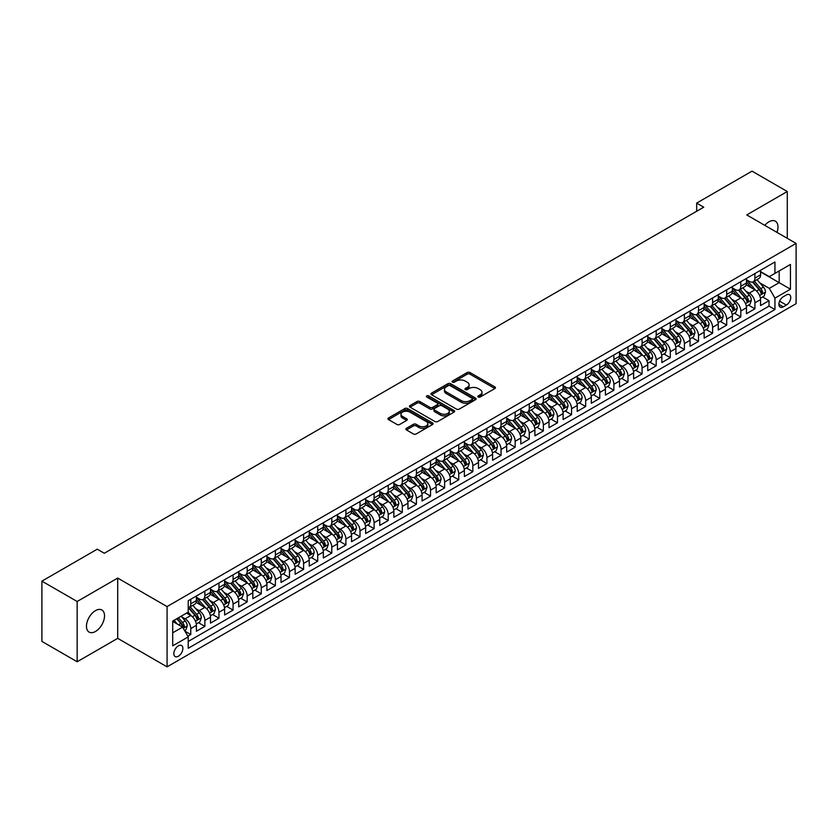 <?xml version="1.0" encoding="UTF-8"?>
<svg xmlns="http://www.w3.org/2000/svg" width="838" height="838" viewBox="0 0 838 838"><rect width="100%" height="100%" fill="white"/><g stroke="black" fill="none" stroke-linecap="round" stroke-linejoin="round"><path stroke-width="1.26" d="M478.236 397.013A1.372 0.796 0 0 0 480.174 397.013L494.891 388.528A1.959 1.131 0 0 0 495.457 387.722A1.959 1.131 0 0 0 494.891 386.926L469.971 372.543A1.959 1.131 0 0 0 467.195 372.543L452.489 381.028A1.372 0.796 0 0 0 452.091 381.594A1.372 0.796 0 0 0 452.489 382.149A1.372 0.796 0 0 0 454.426 382.149L456.333 381.049A6.264 3.614 0 0 1 465.195 381.049L467.269 382.254A6.264 3.614 0 0 1 469.102 384.81A6.264 3.614 0 0 1 467.269 387.366L465.362 388.465A1.372 0.796 0 0 0 464.964 389.021A1.372 0.796 0 0 0 465.362 389.586A1.372 0.796 0 0 0 467.3 389.586L469.207 388.486A6.264 3.614 0 0 1 478.069 388.486L480.143 389.68A6.264 3.614 0 0 1 481.976 392.247A6.264 3.614 0 0 1 480.143 394.803L478.236 395.903A1.372 0.796 0 0 0 477.838 396.458A1.372 0.796 0 0 0 478.236 397.013L478.236 395.903M95.49 631.464A12.769 7.374 120 0 0 103.839 620.214A12.769 7.374 120 0 0 101.88 609.991A12.769 7.374 120 0 0 95.49 610.619A12.769 7.374 120 0 0 87.152 621.869A12.769 7.374 120 0 0 89.111 632.093A12.769 7.374 120 0 0 95.49 631.464M776.973 232.377A12.769 7.374 120 0 0 775.328 221.169A12.769 7.374 120 0 0 768.949 221.798A12.769 7.374 120 0 0 764.811 225.359M178.358 656.259A6.379 3.687 120 0 0 182.527 650.634A6.379 3.687 120 0 0 181.542 645.522A6.379 3.687 120 0 0 178.358 645.836A6.379 3.687 120 0 0 174.189 651.461A6.379 3.687 120 0 0 175.163 656.573A6.379 3.687 120 0 0 178.358 656.259M406.43 428.333A1.959 1.131 0 0 0 405.854 429.129A1.959 1.131 0 0 0 406.43 429.925L413.417 433.958A1.959 1.131 0 0 0 416.182 433.958L432.523 424.531A1.959 1.131 0 0 0 433.099 423.735A1.959 1.131 0 0 0 432.523 422.939L407.603 408.546A1.959 1.131 0 0 0 404.838 408.546L388.497 417.973A1.959 1.131 0 0 0 387.921 418.78A1.959 1.131 0 0 0 388.497 419.576L396.94 424.447A1.959 1.131 0 0 0 399.716 424.447L406.702 420.414A1.959 1.131 0 0 0 407.278 419.618A1.959 1.131 0 0 0 406.702 418.822L402.512 416.402A5.238 3.027 0 0 1 400.983 414.265A5.238 3.027 0 0 1 404.209 411.468A5.238 3.027 0 0 1 409.918 412.128L426.322 421.598A5.238 3.027 0 0 1 427.862 423.735A5.238 3.027 0 0 1 424.625 426.532A5.238 3.027 0 0 1 418.916 425.872L416.182 424.29A1.959 1.131 0 0 0 413.417 424.29L406.43 428.333L406.43 429.925L413.417 425.924L413.417 424.29M117.708 578.084L77.159 601.495L41.9 581.143L41.9 641.395L77.159 661.758L117.708 638.346L167.076 666.849L167.076 606.586L117.708 578.084L117.708 638.346M787.28 238.327L787.28 191.514L746.742 214.926L796.1 243.418L167.076 606.586M787.28 191.514L752.021 171.151L696.671 203.11L696.671 211.26M41.9 581.143L97.26 549.183L104.31 553.258L703.721 207.185L696.671 203.11M456.469 409.101A1.959 1.131 0 0 0 459.234 409.101L475.575 399.674A1.959 1.131 0 0 0 476.152 398.878A1.959 1.131 0 0 0 475.575 398.081L450.655 383.689A1.959 1.131 0 0 0 447.89 383.689L431.549 393.116A1.959 1.131 0 0 0 430.983 393.923A1.959 1.131 0 0 0 431.549 394.719L456.469 409.101M427.328 397.317A1.372 0.796 0 0 1 428.71 397.505L428.71 395.882L454.049 410.505A1.959 1.131 0 0 1 454.625 411.301A1.959 1.131 0 0 1 454.049 412.107L437.708 421.535A1.959 1.131 0 0 1 434.943 421.535L410.023 407.153L417.02 403.141L417.02 401.517L410.023 405.55A1.959 1.131 0 0 0 409.447 406.346A1.959 1.131 0 0 0 410.023 407.153L410.023 405.55M417.02 403.141A1.959 1.131 0 0 1 419.786 403.141L419.786 401.517A1.959 1.131 0 0 0 417.02 401.517M419.786 401.517L429.894 407.352A1.959 1.131 0 0 0 432.659 407.352L437.3 404.67A1.959 1.131 0 0 0 437.865 403.874A1.959 1.131 0 0 0 437.3 403.068L426.772 397.003A1.372 0.796 0 0 1 426.374 396.437A1.372 0.796 0 0 1 427.223 395.704A1.372 0.796 0 0 1 428.71 395.882M187.838 636.21L190.771 634.523L184.915 631.14M181.584 616.758L185.125 618.8A7.982 4.609 60 0 1 190.771 628.573L196.406 625.316L196.406 631.265L204.87 626.374L198.449 622.676M195.683 608.618L199.224 610.661A7.982 4.609 60 0 1 204.87 620.434L210.506 617.177L210.506 623.116L218.969 618.235L212.559 614.526M209.793 600.469L213.334 602.522A7.982 4.609 60 0 1 218.969 612.285L224.615 609.027L224.615 614.977L233.079 610.085L226.658 606.387M223.893 592.33L227.433 594.372A7.982 4.609 60 0 1 233.079 604.146L238.715 600.888L238.715 606.838L247.179 601.946L240.768 598.238M238.002 584.191L241.543 586.233A7.982 4.609 60 0 1 247.179 596.007L252.825 592.749L252.825 598.688L261.288 593.807L254.867 590.099M252.102 576.041L255.642 578.084A7.982 4.609 60 0 1 261.288 587.857L266.924 584.599L266.924 590.549L275.388 585.657L268.967 581.96M266.201 567.902L269.742 569.945A7.982 4.609 60 0 1 275.388 579.718L281.034 576.46L281.034 582.41L289.487 577.518L283.076 573.81M280.311 559.763L283.852 561.806A7.982 4.609 60 0 1 289.487 571.579L295.133 568.321L295.133 574.26L303.597 569.379L297.176 565.671M294.41 551.614L297.951 553.656A7.982 4.609 60 0 1 303.597 563.429L309.232 560.172L309.232 566.121L317.696 561.23L311.286 557.532M308.52 543.474L312.061 545.517A7.982 4.609 60 0 1 317.696 555.29L323.342 552.033L323.342 557.972L331.806 553.09L325.385 549.382M322.62 535.335L326.16 537.378A7.982 4.609 60 0 1 331.806 547.151L337.442 543.893L337.442 549.833L345.905 544.951L339.495 541.243M336.729 527.186L340.27 529.228A7.982 4.609 60 0 1 345.905 539.002L351.551 535.744L351.551 541.694L360.015 536.802L353.594 533.104M350.829 519.047L354.369 521.089A7.982 4.609 60 0 1 360.015 530.863L365.651 527.605L365.651 533.544L374.115 528.663L367.693 524.955M364.928 510.908L368.469 512.95A7.982 4.609 60 0 1 374.115 522.723L379.761 519.466L379.761 525.405L388.214 520.524L381.803 516.816M379.038 502.758L382.578 504.801A7.982 4.609 60 0 1 388.214 514.574L393.86 511.316L393.86 517.266L402.324 512.374L395.903 508.676M393.137 494.619L396.678 496.662A7.982 4.609 60 0 1 402.324 506.435L407.959 503.177L407.959 509.116L416.423 504.235L410.012 500.527M407.247 486.469L410.788 488.523A7.982 4.609 60 0 1 416.423 498.285L422.069 495.038L422.069 500.977L430.533 496.096L424.112 492.388M421.346 478.33L424.887 480.373A7.982 4.609 60 0 1 430.533 490.146L436.169 486.888L436.169 492.838L444.632 487.946L438.211 484.249M435.456 470.191L438.997 472.234A7.982 4.609 60 0 1 444.632 482.007L450.278 478.749L450.278 484.689L458.742 479.807L452.321 476.099M449.556 462.042L453.096 464.095A7.982 4.609 60 0 1 458.742 473.858L464.378 470.6L464.378 476.55L472.841 471.668L466.42 467.96M463.655 453.903L467.195 455.945A7.982 4.609 60 0 1 472.841 465.719L478.488 462.461L478.488 468.411L486.941 463.519L480.53 459.811M477.765 445.764L481.305 447.806A7.982 4.609 60 0 1 486.941 457.579L492.587 454.322L492.587 460.261L501.051 455.38L494.63 451.672M491.864 437.614L495.405 439.667A7.982 4.609 60 0 1 501.051 449.43L506.686 446.172L506.686 452.122L515.15 447.23L508.739 443.532M505.974 429.475L509.514 431.518A7.982 4.609 60 0 1 515.15 441.291L520.796 438.033L520.796 443.983L529.26 439.091L522.839 435.383M520.073 421.336L523.614 423.379A7.982 4.609 60 0 1 529.26 433.152L534.895 429.894L534.895 435.833L543.359 430.952L536.938 427.244M534.173 413.186L537.724 415.229A7.982 4.609 60 0 1 543.359 425.002L549.005 421.744L549.005 427.694L557.469 422.802L551.048 419.105M548.282 405.047L551.823 407.09A7.982 4.609 60 0 1 557.469 416.863L563.105 413.605L563.105 419.545L571.568 414.663L565.147 410.955M562.382 396.908L565.922 398.951A7.982 4.609 60 0 1 571.568 408.724L577.214 405.466L577.214 411.406L585.668 406.524L579.257 402.816M576.492 388.759L580.032 390.801A7.982 4.609 60 0 1 585.668 400.574L591.314 397.317L591.314 403.267L599.778 398.375L593.356 394.677M590.591 380.62L594.132 382.662A7.982 4.609 60 0 1 599.778 392.435L605.413 389.178L605.413 395.117L613.877 390.236L607.466 386.528M604.701 372.481L608.241 374.523A7.982 4.609 60 0 1 613.877 384.296L619.523 381.039L619.523 386.978L627.987 382.097L621.566 378.388M618.8 364.331L622.341 366.374A7.982 4.609 60 0 1 627.987 376.147L633.622 372.889L633.622 378.839L642.086 373.947L635.665 370.249M632.9 356.192L636.44 358.235A7.982 4.609 60 0 1 642.086 368.008L647.732 364.75L647.732 370.689L656.185 365.808L649.775 362.1M647.009 348.053L650.55 350.095A7.982 4.609 60 0 1 656.185 359.869L661.831 356.611L661.831 362.55L670.295 357.669L663.874 353.961M661.109 339.903L664.649 341.946A7.982 4.609 60 0 1 670.295 351.719L675.931 348.461L675.931 354.411L684.395 349.519L677.984 345.822M675.219 331.764L678.759 333.807A7.982 4.609 60 0 1 684.395 343.58L690.041 340.322L690.041 346.262L698.504 341.38L692.083 337.672M689.318 323.615L692.858 325.668A7.982 4.609 60 0 1 698.504 335.43L704.14 332.183L704.14 338.123L712.604 333.241L706.193 329.533M703.428 315.476L706.968 317.518A7.982 4.609 60 0 1 712.604 327.291L718.25 324.034L718.25 329.983L726.714 325.092L720.292 321.394M717.527 307.337L721.068 309.379A7.982 4.609 60 0 1 726.714 319.152L732.349 315.895L732.349 321.834L740.813 316.953L734.392 313.244M731.626 299.187L735.167 301.24A7.982 4.609 60 0 1 740.813 311.003L746.459 307.745L746.459 313.695L754.912 308.813L754.912 302.864A7.982 4.609 -120 0 0 749.277 293.091L745.736 291.048M748.502 305.105L754.912 308.813M196.406 625.316A7.982 4.609 -120 0 0 190.771 615.542L186.539 613.102M210.506 617.177A7.982 4.609 -120 0 0 204.87 607.403L196.144 602.365M224.615 609.027A7.982 4.609 -120 0 0 218.969 599.264L210.254 594.226M238.715 600.888A7.982 4.609 -120 0 0 233.079 591.115L224.354 586.087M252.825 592.749A7.982 4.609 -120 0 0 247.179 582.976L238.463 577.937M266.924 584.599A7.982 4.609 -120 0 0 261.288 574.837L252.563 569.798M281.034 576.46A7.982 4.609 -120 0 0 275.388 566.687L266.662 561.649M295.133 568.321A7.982 4.609 -120 0 0 289.487 558.548L280.772 553.509M309.232 560.172A7.982 4.609 -120 0 0 303.597 550.409L294.871 545.37M323.342 552.033A7.982 4.609 -120 0 0 317.696 542.259L308.981 537.221M337.442 543.893A7.982 4.609 -120 0 0 331.806 534.12L323.08 529.082M351.551 535.744A7.982 4.609 -120 0 0 345.905 525.971L337.18 520.943M365.651 527.605A7.982 4.609 -120 0 0 360.015 517.832L351.29 512.793M379.761 519.466A7.982 4.609 -120 0 0 374.115 509.693L365.389 504.654M393.86 511.316A7.982 4.609 -120 0 0 388.214 501.543L379.499 496.515M407.959 503.177A7.982 4.609 -120 0 0 402.324 493.404L393.598 488.365M422.069 495.038A7.982 4.609 -120 0 0 416.423 485.265L407.708 480.226M436.169 486.888A7.982 4.609 -120 0 0 430.533 477.115L421.807 472.087M450.278 478.749A7.982 4.609 -120 0 0 444.632 468.976L435.907 463.938M464.378 470.6A7.982 4.609 -120 0 0 458.742 460.837L450.016 455.799M478.488 462.461A7.982 4.609 -120 0 0 472.841 452.688L464.116 447.66M492.587 454.322A7.982 4.609 -120 0 0 486.941 444.549L478.226 439.51M506.686 446.172A7.982 4.609 -120 0 0 501.051 436.409L492.325 431.371M520.796 438.033A7.982 4.609 -120 0 0 515.15 428.26L506.435 423.232M534.895 429.894A7.982 4.609 -120 0 0 529.26 420.121L520.534 415.082M549.005 421.744A7.982 4.609 -120 0 0 543.359 411.982L534.634 406.943M563.105 413.605A7.982 4.609 -120 0 0 557.469 403.832L548.743 398.794M577.214 405.466A7.982 4.609 -120 0 0 571.568 395.693L562.843 390.655M591.314 397.317A7.982 4.609 -120 0 0 585.668 387.544L576.953 382.516M605.413 389.178A7.982 4.609 -120 0 0 599.778 379.405L591.052 374.366M619.523 381.039A7.982 4.609 -120 0 0 613.877 371.265L605.162 366.227M633.622 372.889A7.982 4.609 -120 0 0 627.987 363.116L619.261 358.088M647.732 364.75A7.982 4.609 -120 0 0 642.086 354.977L633.36 349.938M661.831 356.611A7.982 4.609 -120 0 0 656.185 346.838L647.47 341.799M675.931 348.461A7.982 4.609 -120 0 0 670.295 338.688L661.57 333.66M690.041 340.322A7.982 4.609 -120 0 0 684.395 330.549L675.679 325.511M704.14 332.183A7.982 4.609 -120 0 0 698.504 322.41L689.779 317.372M718.25 324.034A7.982 4.609 -120 0 0 712.604 314.26L703.889 309.232M732.349 315.895A7.982 4.609 -120 0 0 726.714 306.121L717.988 301.083M746.459 307.745A7.982 4.609 -120 0 0 740.813 297.982L732.087 292.944M786.369 294.966L783.268 296.757A6.18 3.572 120 0 0 779.225 302.204A6.18 3.572 120 0 0 780.178 307.158A6.18 3.572 120 0 0 783.268 306.855L786.369 305.063A6.18 3.572 120 0 0 790.412 299.616A6.18 3.572 120 0 0 789.459 294.662A6.18 3.572 120 0 0 786.369 294.966M167.076 666.849L796.1 303.681L796.1 243.418M172.712 632.805L182.59 627.107L188.225 636.88L188.225 648.277L774.941 309.536L774.941 298.139L769.305 288.366L759.836 282.909M188.225 636.88L172.712 645.836L172.712 621.084L188.225 612.128L188.225 600.72L774.941 261.99L774.941 273.387L790.454 264.431L790.454 289.183L774.941 298.139M196.406 597.305L199.224 598.929A7.982 4.609 60 0 0 203.215 599.327L208.861 596.069A7.982 4.609 -120 0 0 210.506 592.424L210.506 587.857M210.506 589.166L213.334 590.79A7.982 4.609 60 0 0 217.325 591.188L222.96 587.93A7.982 4.609 -120 0 0 224.615 584.275L224.615 579.718M224.615 581.017L227.433 582.651A7.982 4.609 60 0 0 231.424 583.049L237.07 579.791A7.982 4.609 -120 0 0 238.715 576.135L238.715 571.579M238.715 572.878L241.543 574.501A7.982 4.609 60 0 0 245.524 574.899L251.17 571.642A7.982 4.609 -120 0 0 252.825 567.996L252.825 563.429M252.825 564.739L255.642 566.362A7.982 4.609 60 0 0 259.633 566.76L265.269 563.503A7.982 4.609 -120 0 0 266.924 559.847L266.924 555.29M266.924 556.589L269.742 558.223A7.982 4.609 60 0 0 273.733 558.611L279.379 555.364A7.982 4.609 -120 0 0 281.034 551.708L281.034 547.151M281.034 548.45L283.852 550.074A7.982 4.609 60 0 0 287.843 550.472L293.478 547.214A7.982 4.609 -120 0 0 295.133 543.569L295.133 539.002M295.133 540.311L297.951 541.935A7.982 4.609 60 0 0 301.942 542.333L307.588 539.075A7.982 4.609 -120 0 0 309.232 535.419L309.232 530.863M309.232 532.161L312.061 533.796A7.982 4.609 60 0 0 316.052 534.183L321.687 530.925A7.982 4.609 -120 0 0 323.342 527.28L323.342 522.713M323.342 524.022L326.16 525.646A7.982 4.609 60 0 0 330.151 526.044L335.797 522.786A7.982 4.609 -120 0 0 337.442 519.131L337.442 514.574M337.442 515.883L340.27 517.507A7.982 4.609 60 0 0 344.25 517.905L349.896 514.647A7.982 4.609 -120 0 0 351.551 510.991L351.551 506.435M351.551 507.734L354.369 509.368A7.982 4.609 60 0 0 358.36 509.755L363.996 506.498A7.982 4.609 -120 0 0 365.651 502.852L365.651 498.285M365.651 499.595L368.469 501.218A7.982 4.609 60 0 0 372.46 501.616L378.106 498.359A7.982 4.609 -120 0 0 379.761 494.703L379.761 490.146M379.761 491.445L382.578 493.079A7.982 4.609 60 0 0 386.569 493.477L392.205 490.22A7.982 4.609 -120 0 0 393.86 486.564L393.86 482.007M393.86 483.306L396.678 484.94A7.982 4.609 60 0 0 400.669 485.328L406.315 482.07A7.982 4.609 -120 0 0 407.959 478.425L407.959 473.858M407.959 475.167L410.788 476.791A7.982 4.609 60 0 0 414.779 477.189L420.414 473.931A7.982 4.609 -120 0 0 422.069 470.275L422.069 465.719M422.069 467.017L424.887 468.651A7.982 4.609 60 0 0 428.878 469.05L434.524 465.792A7.982 4.609 -120 0 0 436.169 462.136L436.169 457.579M436.169 458.878L438.997 460.512A7.982 4.609 60 0 0 442.977 460.9L448.623 457.642A7.982 4.609 -120 0 0 450.278 453.997L450.278 449.43M450.278 450.739L453.096 452.363A7.982 4.609 60 0 0 457.087 452.761L462.723 449.503A7.982 4.609 -120 0 0 464.378 445.847L464.378 441.291M464.378 442.59L467.195 444.224A7.982 4.609 60 0 0 471.186 444.622L476.832 441.364A7.982 4.609 -120 0 0 478.488 437.708L478.488 433.152M478.488 434.451L481.305 436.074A7.982 4.609 60 0 0 485.296 436.472L490.932 433.215A7.982 4.609 -120 0 0 492.587 429.569L492.587 425.002M492.587 426.312L495.405 427.935A7.982 4.609 60 0 0 499.396 428.333L505.042 425.076A7.982 4.609 -120 0 0 506.686 421.42L506.686 416.863M506.686 418.162L509.514 419.796A7.982 4.609 60 0 0 513.495 420.194L519.141 416.936A7.982 4.609 -120 0 0 520.796 413.281L520.796 408.724M520.796 410.023L523.614 411.647A7.982 4.609 60 0 0 527.605 412.045L533.24 408.787A7.982 4.609 -120 0 0 534.895 405.142L534.895 400.574M534.895 401.884L537.724 403.507A7.982 4.609 60 0 0 541.704 403.906L547.35 400.648A7.982 4.609 -120 0 0 549.005 396.992L549.005 392.435M549.005 393.734L551.823 395.368A7.982 4.609 60 0 0 555.814 395.756L561.45 392.509A7.982 4.609 -120 0 0 563.105 388.853L563.105 384.296M563.105 385.595L565.922 387.219A7.982 4.609 60 0 0 569.913 387.617L575.559 384.359A7.982 4.609 -120 0 0 577.214 380.703L577.214 376.147M577.214 377.456L580.032 379.08A7.982 4.609 60 0 0 584.023 379.478L589.659 376.22A7.982 4.609 -120 0 0 591.314 372.564L591.314 368.008M591.314 369.307L594.132 370.941A7.982 4.609 60 0 0 598.123 371.328L603.769 368.071A7.982 4.609 -120 0 0 605.413 364.425L605.413 359.858M605.413 361.168L608.241 362.791A7.982 4.609 60 0 0 612.222 363.189L617.868 359.931A7.982 4.609 -120 0 0 619.523 356.276L619.523 351.719M619.523 353.028L622.341 354.652A7.982 4.609 60 0 0 626.332 355.05L631.967 351.792A7.982 4.609 -120 0 0 633.622 348.137L633.622 343.58M633.622 344.879L636.44 346.513A7.982 4.609 60 0 0 640.431 346.901L646.077 343.643A7.982 4.609 -120 0 0 647.732 339.998L647.732 335.43M647.732 336.74L650.55 338.363A7.982 4.609 60 0 0 654.541 338.762L660.176 335.504A7.982 4.609 -120 0 0 661.831 331.848L661.831 327.291M661.831 328.59L664.649 330.224A7.982 4.609 60 0 0 668.64 330.622L674.286 327.365A7.982 4.609 -120 0 0 675.931 323.709L675.931 319.152M675.931 320.451L678.759 322.085A7.982 4.609 60 0 0 682.75 322.473L688.386 319.215A7.982 4.609 -120 0 0 690.041 315.57L690.041 311.003M690.041 312.312L692.858 313.936A7.982 4.609 60 0 0 696.849 314.334L702.495 311.076A7.982 4.609 -120 0 0 704.14 307.42L704.14 302.864M704.14 304.163L706.968 305.797A7.982 4.609 60 0 0 710.949 306.195L716.595 302.937A7.982 4.609 -120 0 0 718.25 299.281L718.25 294.725M718.25 296.024L721.068 297.658A7.982 4.609 60 0 0 725.059 298.045L730.694 294.787A7.982 4.609 -120 0 0 732.349 291.142L732.349 286.575M732.349 287.884L735.167 289.508A7.982 4.609 60 0 0 739.158 289.906L744.804 286.648A7.982 4.609 -120 0 0 746.459 282.993L746.459 278.436M188.225 641.437L769.022 306.121L769.022 300.664L760.558 305.556L760.558 299.606A7.982 4.609 -120 0 0 754.912 289.833L746.197 284.805M746.459 279.735L749.277 281.369A7.982 4.609 -120 0 0 753.268 281.767A7.982 4.609 -120 0 0 754.912 278.111L754.912 273.555M753.268 281.767L758.903 278.509A7.982 4.609 -120 0 0 760.558 274.854L760.558 270.297M190.771 599.264L190.771 603.821A7.982 4.609 60 0 1 189.116 607.477A7.982 4.609 60 0 1 188.225 607.791M189.116 607.477L194.751 604.219A7.982 4.609 -120 0 0 196.406 600.563L196.406 596.007M204.87 591.115L204.87 595.682A7.982 4.609 60 0 1 203.215 599.327M218.969 582.976L218.969 587.532A7.982 4.609 60 0 1 217.325 591.188M233.079 574.837L233.079 579.393A7.982 4.609 60 0 1 231.424 583.049M247.179 566.687L247.179 571.244A7.982 4.609 60 0 1 245.524 574.899M261.288 558.548L261.288 563.105A7.982 4.609 60 0 1 259.633 566.76M275.388 550.398L275.388 554.966A7.982 4.609 60 0 1 273.733 558.611M289.487 542.259L289.487 546.816A7.982 4.609 60 0 1 287.843 550.472M303.597 534.12L303.597 538.677A7.982 4.609 60 0 1 301.942 542.333M317.696 525.971L317.696 530.538A7.982 4.609 60 0 1 316.052 534.183M331.806 517.832L331.806 522.388A7.982 4.609 60 0 1 330.151 526.044M345.905 509.693L345.905 514.249A7.982 4.609 60 0 1 344.25 517.905M360.015 501.543L360.015 506.11A7.982 4.609 60 0 1 358.36 509.755M374.115 493.404L374.115 497.961A7.982 4.609 60 0 1 372.46 501.616M388.214 485.265L388.214 489.821A7.982 4.609 60 0 1 386.569 493.477M402.324 477.115L402.324 481.682A7.982 4.609 60 0 1 400.669 485.328M416.423 468.976L416.423 473.533A7.982 4.609 60 0 1 414.779 477.189M430.533 460.837L430.533 465.394A7.982 4.609 60 0 1 428.878 469.05M444.632 452.688L444.632 457.255A7.982 4.609 60 0 1 442.977 460.9M458.742 444.549L458.742 449.105A7.982 4.609 60 0 1 457.087 452.761M472.841 436.409L472.841 440.966A7.982 4.609 60 0 1 471.186 444.622M486.941 428.26L486.941 432.827A7.982 4.609 60 0 1 485.296 436.472M501.051 420.121L501.051 424.677A7.982 4.609 60 0 1 499.396 428.333M515.15 411.982L515.15 416.538A7.982 4.609 60 0 1 513.495 420.194M529.26 403.832L529.26 408.389A7.982 4.609 60 0 1 527.605 412.045M543.359 395.693L543.359 400.25A7.982 4.609 60 0 1 541.704 403.906M557.469 387.544L557.469 392.111A7.982 4.609 60 0 1 555.814 395.756M571.568 379.405L571.568 383.961A7.982 4.609 60 0 1 569.913 387.617M585.668 371.265L585.668 375.822A7.982 4.609 60 0 1 584.023 379.478M599.778 363.116L599.778 367.683A7.982 4.609 60 0 1 598.123 371.328M613.877 354.977L613.877 359.533A7.982 4.609 60 0 1 612.222 363.189M627.987 346.838L627.987 351.394A7.982 4.609 60 0 1 626.332 355.05M642.086 338.688L642.086 343.255A7.982 4.609 60 0 1 640.431 346.901M656.185 330.549L656.185 335.106A7.982 4.609 60 0 1 654.541 338.762M670.295 322.41L670.295 326.967A7.982 4.609 60 0 1 668.64 330.622M684.395 314.26L684.395 318.828A7.982 4.609 60 0 1 682.75 322.473M698.504 306.121L698.504 310.678A7.982 4.609 60 0 1 696.849 314.334M712.604 297.982L712.604 302.539A7.982 4.609 60 0 1 710.949 306.195M726.714 289.833L726.714 294.4A7.982 4.609 60 0 1 725.059 298.045M740.813 281.694L740.813 286.25A7.982 4.609 60 0 1 739.158 289.906M740.813 311.003L740.813 316.953M726.714 319.152L726.714 325.092M712.604 327.291L712.604 333.241M698.504 335.43L698.504 341.38M684.395 343.58L684.395 349.519M670.295 351.719L670.295 357.669M656.185 359.869L656.185 365.808M642.086 368.008L642.086 373.947M627.987 376.147L627.987 382.097M613.877 384.296L613.877 390.236M599.778 392.435L599.778 398.375M585.668 400.574L585.668 406.524M571.568 408.724L571.568 414.663M557.469 416.863L557.469 422.802M543.359 425.002L543.359 430.952M529.26 433.152L529.26 439.091M515.15 441.291L515.15 447.23M501.051 449.43L501.051 455.38M486.941 457.579L486.941 463.519M472.841 465.719L472.841 471.668M458.742 473.858L458.742 479.807M444.632 482.007L444.632 487.946M430.533 490.146L430.533 496.096M416.423 498.285L416.423 504.235M402.324 506.435L402.324 512.374M388.214 514.574L388.214 520.524M374.115 522.723L374.115 528.663M360.015 530.863L360.015 536.802M345.905 539.002L345.905 544.951M331.806 547.151L331.806 553.09M317.696 555.29L317.696 561.23M303.597 563.429L303.597 569.379M289.487 571.579L289.487 577.518M275.388 579.718L275.388 585.657M261.288 587.857L261.288 593.807M247.179 596.007L247.179 601.946M233.079 604.146L233.079 610.085M218.969 612.285L218.969 618.235M204.87 620.434L204.87 626.374M190.771 628.573L190.771 634.523M182.59 627.107L172.712 621.408M769.305 288.366L779.172 282.668L779.172 270.946L790.454 264.431M760.558 271.921L790.454 289.183M760.558 271.596L769.305 276.645L774.941 273.387M77.159 601.495L77.159 661.758M762.601 296.956L769.022 300.664M769.022 306.121L774.941 309.536M478.791 397.212L480.143 396.426A6.264 3.614 0 0 0 481.976 393.87L481.976 392.247M469.102 384.81L469.102 386.433A6.264 3.614 0 0 1 467.269 389L465.918 389.775M494.86 388.539L469.971 374.167A1.959 1.131 0 0 0 467.195 374.167L453.033 382.348M475.575 398.081L475.575 399.674L450.655 385.323A1.959 1.131 0 0 0 447.89 385.323L431.58 394.729M472.119 399.433A1.372 0.796 0 0 0 472.517 398.878A1.372 0.796 0 0 0 472.119 398.312L450.236 385.69A1.372 0.796 0 0 0 448.299 385.69L446.298 386.842A6.264 3.614 0 0 0 444.465 389.408A6.264 3.614 0 0 0 446.298 391.964L461.246 400.595A6.264 3.614 0 0 0 470.108 400.595L472.119 399.433L472.119 401.067A1.372 0.796 0 0 0 472.517 400.501L472.517 398.878M444.465 389.408L444.465 391.032A6.264 3.614 0 0 0 446.298 393.588L446.298 391.964M472.119 401.067L470.108 402.219A6.264 3.614 0 0 1 461.246 402.219L446.298 393.588M419.786 403.141L429.894 408.975A1.959 1.131 0 0 0 432.659 408.975L437.3 406.294A1.959 1.131 0 0 0 437.865 405.498L437.865 403.874M428.71 397.505L454.018 412.118M440.379 413.406A5.238 3.027 0 0 0 446.088 414.056A5.238 3.027 0 0 0 449.315 411.269A5.238 3.027 0 0 0 447.785 409.122L442.003 405.791A1.959 1.131 0 0 0 439.238 405.791L434.597 408.462A1.959 1.131 0 0 0 434.021 409.269A1.959 1.131 0 0 0 434.597 410.065L440.379 413.406L440.379 415.03A5.238 3.027 0 0 0 446.088 415.69A5.238 3.027 0 0 0 449.315 412.893L449.315 411.269M434.021 409.269L434.021 410.892A1.959 1.131 0 0 0 434.597 411.699L434.597 410.065M440.379 415.03L434.597 411.699M427.862 423.735L427.862 425.358A5.238 3.027 0 0 1 424.625 428.155A5.238 3.027 0 0 1 418.916 427.495L416.182 425.924A1.959 1.131 0 0 0 413.417 425.924M400.983 414.265L400.983 415.889A5.238 3.027 0 0 0 402.512 418.026L402.512 416.402M406.702 418.822L406.702 420.414L402.512 418.026M432.523 422.939L432.523 424.531L407.603 410.18A1.959 1.131 0 0 0 404.838 410.18L388.528 419.587L388.497 417.973M760.443 298.213L764.088 296.107L765.492 292.033A5.29 3.048 -120 0 0 763.439 287.067L756.997 279.609M755.698 290.357L748.062 281.505A15.262 8.809 -120 0 0 746.459 279.829M751.508 287.863L747.234 282.919A12.664 7.312 -120 0 0 746.459 282.071M752.545 282.05L759.06 289.592A5.29 3.048 60 0 1 760.946 293.237L762.643 292.263A5.29 3.048 -120 0 0 760.757 288.618L754.315 281.159M752.933 281.924L759.93 290.032A2.692 1.55 60 0 1 760.611 291.09L762.643 292.263M760.946 293.237L761.333 293.866M746.333 306.352L749.979 304.246L751.393 300.172A5.29 3.048 -120 0 0 749.329 295.217L742.887 287.748M741.599 298.496L733.952 289.644A15.262 8.809 -120 0 0 732.349 287.968M737.409 296.013L733.135 291.058A12.664 7.312 -120 0 0 732.349 290.21M738.446 290.189L744.961 297.741A5.29 3.048 60 0 1 746.847 301.376L748.533 300.402A5.29 3.048 -120 0 0 746.648 296.757L740.205 289.299M738.823 290.074L745.83 298.181A2.692 1.55 60 0 1 746.511 299.229L748.533 300.402M746.847 301.376L747.234 302.005M732.234 314.491L735.879 312.396L737.283 308.321A5.29 3.048 -120 0 0 735.23 303.356L728.788 295.898M727.489 306.635L719.852 297.794A15.262 8.809 -120 0 0 718.25 296.107M723.299 304.152L719.025 299.208A12.664 7.312 -120 0 0 718.25 298.349M724.336 298.338L730.851 305.88A5.29 3.048 60 0 1 732.737 309.526L734.434 308.541A5.29 3.048 -120 0 0 732.548 304.906L726.106 297.448M724.723 298.213L731.721 306.32A2.692 1.55 60 0 1 732.402 307.378L734.434 308.541M732.737 309.526L733.124 310.144M718.124 322.64L721.769 320.535L723.184 316.46A5.29 3.048 -120 0 0 721.12 311.495L714.678 304.037M713.389 314.784L705.743 305.933A15.262 8.809 -120 0 0 704.14 304.257M709.199 312.302L704.926 307.347A12.664 7.312 -120 0 0 704.14 306.499M710.236 306.478L716.752 314.02A5.29 3.048 60 0 1 718.637 317.665L720.334 316.691A5.29 3.048 -120 0 0 718.449 313.045L711.996 305.587M710.614 306.352L717.621 314.459A2.692 1.55 60 0 1 718.302 315.517L720.334 316.691M718.637 317.665L719.025 318.293M704.025 330.78L707.67 328.674L709.084 324.61A5.29 3.048 -120 0 0 707.021 319.645L700.578 312.186M699.29 322.923L691.643 314.072A15.262 8.809 -120 0 0 690.041 312.396M695.09 320.441L690.816 315.486A12.664 7.312 -120 0 0 690.041 314.638M696.127 314.617L702.653 322.169A5.29 3.048 60 0 1 704.538 325.804L706.225 324.83A5.29 3.048 -120 0 0 704.339 321.184L697.897 313.726M696.514 314.501L703.522 322.609A2.692 1.55 60 0 1 704.192 323.657L706.225 324.83M704.538 325.804L704.915 326.432M689.925 338.919L693.571 336.824L694.974 332.749A5.29 3.048 -120 0 0 692.921 327.784L686.469 320.326M685.18 331.062L677.544 322.221A15.262 8.809 -120 0 0 675.931 320.535M680.99 328.58L676.716 323.636A12.664 7.312 -120 0 0 675.931 322.787M682.027 322.766L688.543 330.308A5.29 3.048 60 0 1 690.428 333.953L692.125 332.969A5.29 3.048 -120 0 0 690.24 329.334L683.798 321.876M682.415 322.64L689.412 330.748A2.692 1.55 60 0 1 690.093 331.806L692.125 332.969M690.428 333.953L690.816 334.582M675.816 347.068L679.461 344.963L680.875 340.888A5.29 3.048 -120 0 0 678.811 335.923L672.369 328.465M671.081 339.212L663.434 330.361A15.262 8.809 -120 0 0 661.831 328.685M666.891 336.729L662.617 331.775A12.664 7.312 -120 0 0 661.831 330.926M667.928 330.905L674.443 338.447A5.29 3.048 60 0 1 676.329 342.093L678.015 341.118A5.29 3.048 -120 0 0 676.13 337.473L669.688 330.015M668.305 330.78L675.313 338.887A2.692 1.55 60 0 1 675.994 339.945L678.015 341.118M676.329 342.093L676.706 342.721M661.716 355.207L665.362 353.102L666.765 349.037A5.29 3.048 -120 0 0 664.712 344.072L658.27 336.614M656.971 347.351L649.335 338.5A15.262 8.809 -120 0 0 647.732 336.824M652.781 344.868L648.507 339.914A12.664 7.312 -120 0 0 647.732 339.065M653.818 339.044L660.334 346.597A5.29 3.048 60 0 1 662.219 350.232L663.916 349.257A5.29 3.048 -120 0 0 662.03 345.623L655.588 338.154M654.206 338.929L661.203 347.037A2.692 1.55 60 0 1 661.884 348.084L663.916 349.257M662.219 350.232L662.607 350.86M647.606 363.357L651.252 361.251L652.666 357.177A5.29 3.048 -120 0 0 650.602 352.211L644.16 344.753M642.872 355.49L635.225 346.649A15.262 8.809 -120 0 0 633.622 344.963M638.682 353.008L634.408 348.063A12.664 7.312 -120 0 0 633.622 347.215M639.719 347.194L646.234 354.736A5.29 3.048 60 0 1 648.12 358.381L649.806 357.397A5.29 3.048 -120 0 0 647.921 353.762L641.479 346.304M640.096 347.068L647.104 355.176A2.692 1.55 60 0 1 647.784 356.234L649.806 357.397M648.12 358.381L648.507 359.01M633.507 371.496L637.152 369.39L638.556 365.316A5.29 3.048 -120 0 0 636.503 360.361L630.061 352.892M628.762 363.64L621.126 354.788A15.262 8.809 -120 0 0 619.523 353.112M624.572 361.157L620.298 356.202A12.664 7.312 -120 0 0 619.523 355.354M625.609 355.333L632.135 362.875A5.29 3.048 60 0 1 634.01 366.52L635.707 365.546A5.29 3.048 -120 0 0 633.821 361.901L627.379 354.443M625.996 355.207L632.994 363.315A2.692 1.55 60 0 1 633.675 364.373L635.707 365.546M634.01 366.52L634.397 367.149M619.397 379.635L623.043 377.529L624.457 373.465A5.29 3.048 -120 0 0 622.393 368.5L615.951 361.042M614.663 371.779L607.016 362.927A15.262 8.809 -120 0 0 605.413 361.251M610.473 369.296L606.199 364.352A12.664 7.312 -120 0 0 605.413 363.493M611.51 363.472L618.025 371.025A5.29 3.048 60 0 1 619.91 374.659L621.607 373.685A5.29 3.048 -120 0 0 619.722 370.05L613.269 362.582M611.887 363.357L618.894 371.464A2.692 1.55 60 0 1 619.575 372.512L621.607 373.685M619.91 374.659L620.298 375.288M605.298 387.785L608.943 385.679L610.357 381.604A5.29 3.048 -120 0 0 608.294 376.639L601.852 369.181M600.563 379.918L592.916 371.077A15.262 8.809 -120 0 0 591.314 369.401M596.363 377.435L592.089 372.491A12.664 7.312 -120 0 0 591.314 371.643M597.4 371.622L603.926 379.164A5.29 3.048 60 0 1 605.811 382.809L607.498 381.835A5.29 3.048 -120 0 0 605.612 378.189L599.17 370.731M597.787 371.496L604.795 379.604A2.692 1.55 60 0 1 605.465 380.661L607.498 381.835M605.811 382.809L606.188 383.437M591.199 395.924L594.844 393.818L596.247 389.743A5.29 3.048 -120 0 0 594.194 384.789L587.742 377.32M586.453 388.067L578.817 379.216A15.262 8.809 -120 0 0 577.214 377.54M582.263 385.585L577.99 380.63A12.664 7.312 -120 0 0 577.214 379.782M583.3 379.761L589.816 387.313A5.29 3.048 60 0 1 591.701 390.948L593.398 389.974A5.29 3.048 -120 0 0 591.513 386.328L585.071 378.87M583.688 379.635L590.685 387.743A2.692 1.55 60 0 1 591.366 388.801L593.398 389.974M591.701 390.948L592.089 391.576M577.089 404.063L580.734 401.957L582.148 397.893A5.29 3.048 -120 0 0 580.085 392.928L573.642 385.47M572.354 396.206L564.707 387.355A15.262 8.809 -120 0 0 563.105 385.679M568.164 393.724L563.89 388.78A12.664 7.312 -120 0 0 563.105 387.921M569.201 387.9L575.716 395.452A5.29 3.048 60 0 1 577.602 399.087L579.288 398.113A5.29 3.048 -120 0 0 577.403 394.478L570.961 387.009M569.578 387.785L576.586 395.892A2.692 1.55 60 0 1 577.267 396.94L579.288 398.113M577.602 399.087L577.979 399.716M562.989 412.212L566.635 410.107L568.038 406.032A5.29 3.048 -120 0 0 565.985 401.067L559.543 393.609M558.244 404.345L550.608 395.505A15.262 8.809 -120 0 0 549.005 393.829M554.054 401.863L549.78 396.919A12.664 7.312 -120 0 0 549.005 396.07M555.091 396.049L561.607 403.591A5.29 3.048 60 0 1 563.492 407.237L565.189 406.262A5.29 3.048 -120 0 0 563.304 402.617L556.861 395.159M555.479 395.924L562.476 404.031A2.692 1.55 60 0 1 563.157 405.089L565.189 406.262M563.492 407.237L563.88 407.865M548.88 420.351L552.525 418.246L553.939 414.171A5.29 3.048 -120 0 0 551.875 409.216L545.433 401.748M544.145 412.495L536.498 403.644A15.262 8.809 -120 0 0 534.895 401.968M539.955 410.012L535.681 405.058A12.664 7.312 -120 0 0 534.895 404.209M540.992 404.188L547.507 411.741A5.29 3.048 60 0 1 549.393 415.376L551.079 414.401A5.29 3.048 -120 0 0 549.204 410.756L542.752 403.298M541.369 404.063L548.377 412.181A2.692 1.55 60 0 1 549.058 413.228L551.079 414.401M549.393 415.376L549.78 416.004M534.78 428.49L538.425 426.385L539.829 422.321A5.29 3.048 -120 0 0 537.776 417.355L531.334 409.897M530.035 420.634L522.399 411.783A15.262 8.809 -120 0 0 520.796 410.107M525.845 418.152L521.571 413.207A12.664 7.312 -120 0 0 520.796 412.348M526.882 412.338L533.408 419.88A5.29 3.048 60 0 1 535.283 423.525L536.98 422.541A5.29 3.048 -120 0 0 535.094 418.906L528.652 411.437M527.27 412.212L534.267 420.32A2.692 1.55 60 0 1 534.948 421.367L536.98 422.541M535.283 423.525L535.671 424.143M520.67 436.64L524.316 434.534L525.73 430.46A5.29 3.048 -120 0 0 523.677 425.495L517.224 418.036M515.936 428.773L508.289 419.932A15.262 8.809 -120 0 0 506.686 418.256M511.746 426.291L507.472 421.346A12.664 7.312 -120 0 0 506.686 420.498M512.783 420.477L519.298 428.019A5.29 3.048 60 0 1 521.184 431.664L522.881 430.69A5.29 3.048 -120 0 0 520.995 427.045L514.553 419.587M513.16 420.351L520.168 428.459A2.692 1.55 60 0 1 520.848 429.517L522.881 430.69M521.184 431.664L521.571 432.293M506.571 444.779L510.216 442.674L511.63 438.599A5.29 3.048 -120 0 0 509.567 433.644L503.125 426.175M501.836 436.923L494.19 428.071A15.262 8.809 -120 0 0 492.587 426.395M497.646 434.44L493.362 429.485A12.664 7.312 -120 0 0 492.587 428.637M498.673 428.616L505.199 436.169A5.29 3.048 60 0 1 507.084 439.803L508.771 438.829A5.29 3.048 -120 0 0 506.885 435.184L500.443 427.726M499.06 428.49L506.068 436.608A2.692 1.55 60 0 1 506.739 437.656L508.771 438.829M507.084 439.803L507.461 440.432M492.472 452.918L496.117 450.823L497.521 446.748A5.29 3.048 -120 0 0 495.468 441.783L489.015 434.325M487.726 445.062L480.09 436.21A15.262 8.809 -120 0 0 478.488 434.534M483.536 442.579L479.263 437.635A12.664 7.312 -120 0 0 478.488 436.776M484.574 436.766L491.089 444.308A5.29 3.048 60 0 1 492.974 447.953L494.671 446.968A5.29 3.048 -120 0 0 492.786 443.333L486.344 435.865M484.961 436.64L491.958 444.748A2.692 1.55 60 0 1 492.639 445.795L494.671 446.968M492.974 447.953L493.362 448.571M478.362 461.068L482.007 458.962L483.421 454.887A5.29 3.048 -120 0 0 481.358 449.922L474.916 442.464M473.627 453.211L465.98 444.36A15.262 8.809 -120 0 0 464.378 442.684M469.437 450.718L465.163 445.774A12.664 7.312 -120 0 0 464.378 444.926M470.474 444.905L476.99 452.447A5.29 3.048 60 0 1 478.875 456.092L480.562 455.118A5.29 3.048 -120 0 0 478.676 451.473L472.234 444.014M470.851 444.779L477.859 452.887A2.692 1.55 60 0 1 478.54 453.945L480.562 455.118M478.875 456.092L479.252 456.72M464.262 469.207L467.908 467.101L469.311 463.037A5.29 3.048 -120 0 0 467.258 458.072L460.816 450.603M459.517 461.35L451.881 452.499A15.262 8.809 -120 0 0 450.278 450.823M455.327 458.868L451.054 453.913A12.664 7.312 -120 0 0 450.278 453.065M456.364 453.044L462.88 460.596A5.29 3.048 60 0 1 464.765 464.231L466.462 463.257A5.29 3.048 -120 0 0 464.577 459.612L458.135 452.153M456.752 452.929L463.749 461.036A2.692 1.55 60 0 1 464.43 462.084L466.462 463.257M464.765 464.231L465.153 464.86M450.153 477.346L453.798 475.251L455.212 471.176A5.29 3.048 -120 0 0 453.149 466.211L446.706 458.753M445.418 469.49L437.771 460.649A15.262 8.809 -120 0 0 436.169 458.962M441.228 467.007L436.954 462.063A12.664 7.312 -120 0 0 436.169 461.214M442.265 461.193L448.78 468.735A5.29 3.048 60 0 1 450.666 472.381L452.352 471.396A5.29 3.048 -120 0 0 450.477 467.761L444.025 460.303M442.642 461.068L449.65 469.175A2.692 1.55 60 0 1 450.331 470.233L452.352 471.396M450.666 472.381L451.054 472.999M436.053 485.495L439.699 483.39L441.102 479.315A5.29 3.048 -120 0 0 439.049 474.35L432.607 466.892M431.319 477.639L423.672 468.788A15.262 8.809 -120 0 0 422.069 467.112M427.118 475.156L422.844 470.202A12.664 7.312 -120 0 0 422.069 469.353M428.155 469.332L434.681 476.874A5.29 3.048 60 0 1 436.556 480.52L438.253 479.546A5.29 3.048 -120 0 0 436.368 475.9L429.925 468.442M428.543 469.207L435.551 477.314A2.692 1.55 60 0 1 436.221 478.372L438.253 479.546M436.556 480.52L436.944 481.148M421.954 493.634L425.589 491.529L427.003 487.465A5.29 3.048 -120 0 0 424.95 482.499L418.497 475.041M417.209 485.778L409.573 476.927A15.262 8.809 -120 0 0 407.959 475.251M413.019 483.296L408.745 478.341A12.664 7.312 -120 0 0 407.959 477.492M414.056 477.471L420.571 485.024A5.29 3.048 60 0 1 422.457 488.659L424.154 487.685A5.29 3.048 -120 0 0 422.268 484.039L415.826 476.581M414.443 477.356L421.441 485.464A2.692 1.55 60 0 1 422.122 486.511L424.154 487.685M422.457 488.659L422.844 489.287M407.844 501.773L411.489 499.678L412.904 495.604A5.29 3.048 -120 0 0 410.84 490.639L404.398 483.18M403.109 493.917L395.463 485.076A15.262 8.809 -120 0 0 393.86 483.39M398.919 491.435L394.635 486.49A12.664 7.312 -120 0 0 393.86 485.642M399.946 485.621L406.472 493.163A5.29 3.048 60 0 1 408.357 496.808L410.044 495.824A5.29 3.048 -120 0 0 408.158 492.189L401.716 484.731M400.334 485.495L407.341 493.603A2.692 1.55 60 0 1 408.012 494.661L410.044 495.824M408.357 496.808L408.735 497.437M393.745 509.923L397.39 507.818L398.794 503.743A5.29 3.048 -120 0 0 396.741 498.778L390.299 491.319M389 502.067L381.363 493.215A15.262 8.809 -120 0 0 379.761 491.539M384.81 499.584L380.536 494.63A12.664 7.312 -120 0 0 379.761 493.781M385.847 493.76L392.362 501.302A5.29 3.048 60 0 1 394.248 504.947L395.945 503.973A5.29 3.048 -120 0 0 394.059 500.328L387.617 492.87M386.234 493.634L393.232 501.742A2.692 1.55 60 0 1 393.912 502.8L395.945 503.973M394.248 504.947L394.635 505.576M379.635 518.062L383.28 515.957L384.694 511.892A5.29 3.048 -120 0 0 382.631 506.927L376.189 499.469M374.9 510.206L367.254 501.354A15.262 8.809 -120 0 0 365.651 499.678M370.71 507.723L366.436 502.769A12.664 7.312 -120 0 0 365.651 501.92M371.747 501.899L378.263 509.452A5.29 3.048 60 0 1 380.148 513.086L381.835 512.112A5.29 3.048 -120 0 0 379.949 508.477L373.507 501.009M372.124 501.784L379.132 509.892A2.692 1.55 60 0 1 379.813 510.939L381.835 512.112M380.148 513.086L380.525 513.715M365.536 526.212L369.181 524.106L370.585 520.031A5.29 3.048 -120 0 0 368.531 515.066L362.089 507.608M360.79 518.345L353.154 509.504A15.262 8.809 -120 0 0 351.551 507.828M356.6 515.862L352.327 510.918A12.664 7.312 -120 0 0 351.551 510.07M357.637 510.049L364.153 517.591A5.29 3.048 60 0 1 366.038 521.236L367.735 520.251A5.29 3.048 -120 0 0 365.85 516.617L359.408 509.158M358.025 509.923L365.022 518.031A2.692 1.55 60 0 1 365.703 519.089L367.735 520.251M366.038 521.236L366.426 521.865M351.426 534.351L355.071 532.245L356.485 528.17A5.29 3.048 -120 0 0 354.422 523.216L347.98 515.747M346.691 526.494L339.044 517.643A15.262 8.809 -120 0 0 337.442 515.967M342.501 524.012L338.227 519.057A12.664 7.312 -120 0 0 337.442 518.209M343.538 518.188L350.054 525.74A5.29 3.048 60 0 1 351.939 529.375L353.636 528.401A5.29 3.048 -120 0 0 351.751 524.756L345.298 517.297M343.915 518.062L350.923 526.17A2.692 1.55 60 0 1 351.604 527.228L353.636 528.401M351.939 529.375L352.327 530.004M337.326 542.49L340.972 540.384L342.375 536.32A5.29 3.048 -120 0 0 340.322 531.355L333.88 523.897M332.592 534.634L324.945 525.782A15.262 8.809 -120 0 0 323.342 524.106M328.391 532.151L324.117 527.207A12.664 7.312 -120 0 0 323.342 526.348M329.428 526.327L335.954 533.879A5.29 3.048 60 0 1 337.84 537.514L339.526 536.54A5.29 3.048 -120 0 0 337.641 532.905L331.199 525.436M329.816 526.212L336.824 534.319A2.692 1.55 60 0 1 337.494 535.367L339.526 536.54M337.84 537.514L338.217 538.143M323.227 550.639L326.862 548.534L328.276 544.459A5.29 3.048 -120 0 0 326.223 539.494L319.77 532.036M318.482 542.773L310.846 533.932A15.262 8.809 -120 0 0 309.232 532.256M314.292 540.29L310.018 535.346A12.664 7.312 -120 0 0 309.232 534.497M315.329 534.476L321.844 542.018A5.29 3.048 60 0 1 323.73 545.664L325.427 544.69A5.29 3.048 -120 0 0 323.541 541.044L317.099 533.586M315.716 534.351L322.714 542.458A2.692 1.55 60 0 1 323.395 543.516L325.427 544.69M323.73 545.664L324.117 546.292M309.117 558.778L312.763 556.673L314.177 552.598A5.29 3.048 -120 0 0 312.113 547.643L305.671 540.175M304.383 550.922L296.736 542.071A15.262 8.809 -120 0 0 295.133 540.395M300.193 548.44L295.919 543.485A12.664 7.312 -120 0 0 295.133 542.636M301.23 542.615L307.745 550.168A5.29 3.048 60 0 1 309.631 553.803L311.317 552.829A5.29 3.048 -120 0 0 309.432 549.183L302.989 541.725M301.607 542.49L308.614 550.597A2.692 1.55 60 0 1 309.285 551.655L311.317 552.829M309.631 553.803L310.008 554.431M295.018 566.917L298.663 564.812L300.067 560.748A5.29 3.048 -120 0 0 298.014 555.783L291.572 548.324M290.273 559.061L282.636 550.21A15.262 8.809 -120 0 0 281.034 548.534M286.083 556.579L281.809 551.634A12.664 7.312 -120 0 0 281.034 550.775M287.12 550.755L293.635 558.307A5.29 3.048 60 0 1 295.521 561.952L297.218 560.968A5.29 3.048 -120 0 0 295.332 557.333L288.89 549.864M287.507 550.639L294.505 558.747A2.692 1.55 60 0 1 295.186 559.794L297.218 560.968M295.521 561.952L295.908 562.57M280.908 575.067L284.553 572.962L285.968 568.887A5.29 3.048 -120 0 0 283.904 563.922L277.462 556.463M276.173 567.2L268.527 558.359A15.262 8.809 -120 0 0 266.924 556.683M271.983 564.718L267.71 559.774A12.664 7.312 -120 0 0 266.924 558.925M273.02 558.904L279.536 566.446A5.29 3.048 60 0 1 281.421 570.091L283.108 569.117A5.29 3.048 -120 0 0 281.222 565.472L274.78 558.014M273.398 558.778L280.405 566.886A2.692 1.55 60 0 1 281.086 567.944L283.108 569.117M281.421 570.091L281.809 570.72M266.809 583.206L270.454 581.101L271.858 577.026A5.29 3.048 -120 0 0 269.805 572.071L263.362 564.603M262.064 575.35L254.427 566.498A15.262 8.809 -120 0 0 252.825 564.822M257.874 572.867L253.6 567.913A12.664 7.312 -120 0 0 252.825 567.064M258.911 567.043L265.426 574.596A5.29 3.048 60 0 1 267.312 578.23L269.008 577.256A5.29 3.048 -120 0 0 267.123 573.611L260.681 566.153M259.298 566.917L266.295 575.036A2.692 1.55 60 0 1 266.976 576.083L269.008 577.256M267.312 578.23L267.699 578.859M252.699 591.345L256.344 589.24L257.758 585.175A5.29 3.048 -120 0 0 255.695 580.21L249.253 572.752M247.964 583.489L240.317 574.638A15.262 8.809 -120 0 0 238.715 572.962M243.774 581.006L239.5 576.062A12.664 7.312 -120 0 0 238.715 575.203M244.811 575.193L251.327 582.735A5.29 3.048 60 0 1 253.212 586.38L254.909 585.395A5.29 3.048 -120 0 0 253.024 581.761L246.571 574.292M245.188 575.067L252.196 583.175A2.692 1.55 60 0 1 252.877 584.222L254.909 585.395M253.212 586.38L253.6 586.998M238.6 599.495L242.245 597.389L243.659 593.314A5.29 3.048 -120 0 0 241.595 588.349L235.153 580.891M233.865 591.628L226.218 582.787A15.262 8.809 -120 0 0 224.615 581.111M229.664 589.145L225.391 584.201A12.664 7.312 -120 0 0 224.615 583.353M230.701 583.332L237.227 590.874A5.29 3.048 60 0 1 239.113 594.519L240.799 593.545A5.29 3.048 -120 0 0 238.914 589.9L232.472 582.441M231.089 583.206L238.097 591.314A2.692 1.55 60 0 1 238.767 592.372L240.799 593.545M239.113 594.519L239.49 595.148M224.5 607.634L228.146 605.528L229.549 601.454A5.29 3.048 -120 0 0 227.496 596.499L221.043 589.03M219.755 599.778L212.119 590.926A15.262 8.809 -120 0 0 210.506 589.25M215.565 597.295L211.291 592.34A12.664 7.312 -120 0 0 210.506 591.492M216.602 591.471L223.118 599.023A5.29 3.048 60 0 1 225.003 602.658L226.7 601.684A5.29 3.048 -120 0 0 224.814 598.039L218.372 590.581M216.99 591.345L223.987 599.463A2.692 1.55 60 0 1 224.668 600.511L226.7 601.684M225.003 602.658L225.391 603.287M210.39 615.773L214.036 613.678L215.45 609.603A5.29 3.048 -120 0 0 213.386 604.638L206.944 597.18M205.656 607.917L198.009 599.065A15.262 8.809 -120 0 0 196.406 597.389M201.466 605.434L197.192 600.49A12.664 7.312 -120 0 0 196.406 599.631M202.503 599.62L209.018 607.162A5.29 3.048 60 0 1 210.904 610.808L212.59 609.823A5.29 3.048 -120 0 0 210.705 606.188L204.263 598.72M202.88 599.495L209.888 607.602A2.692 1.55 60 0 1 210.568 608.65L212.59 609.823M210.904 610.808L211.281 611.426M196.291 623.922L199.936 621.817L201.34 617.742A5.29 3.048 -120 0 0 199.287 612.777L192.845 605.319M191.546 616.066L188.173 612.159M187.356 613.584L186.811 612.945M188.393 607.76L194.908 615.302A5.29 3.048 60 0 1 196.794 618.947L198.491 617.973A5.29 3.048 -120 0 0 196.605 614.327L190.163 606.869M188.78 607.634L195.778 615.741A2.692 1.55 60 0 1 196.459 616.799L198.491 617.973M196.794 618.947L197.181 619.575M184.632 630.647L185.827 629.956L187.241 625.892A5.29 3.048 -120 0 0 185.177 620.927L181.123 616.223M177.342 624.08L174.074 620.298M173.257 621.723L172.712 621.094M176.755 618.748L180.809 623.451A5.29 3.048 60 0 1 182.694 627.086L184.381 626.112A5.29 3.048 -120 0 0 182.506 622.466L178.442 617.774M177.08 618.559L181.678 623.891A2.692 1.55 60 0 1 182.359 624.939L184.381 626.112M182.694 627.086L183.082 627.714M185.125 618.8L190.771 615.542M199.224 610.661L204.87 607.403M213.334 602.522L218.969 599.264M227.433 594.372L233.079 591.115M241.543 586.233L247.179 582.976M255.642 578.084L261.288 574.837M269.742 569.945L275.388 566.687M283.852 561.806L289.487 558.548M297.951 553.656L303.597 550.409M312.061 545.517L317.696 542.259M326.16 537.378L331.806 534.12M340.27 529.228L345.905 525.971M354.369 521.089L360.015 517.832M368.469 512.95L374.115 509.693M382.578 504.801L388.214 501.543M396.678 496.662L402.324 493.404M410.788 488.523L416.423 485.265M424.887 480.373L430.533 477.115M438.997 472.234L444.632 468.976M453.096 464.095L458.742 460.837M467.195 455.945L472.841 452.688M481.305 447.806L486.941 444.549M495.405 439.667L501.051 436.409M509.514 431.518L515.15 428.26M523.614 423.379L529.26 420.121M537.724 415.229L543.359 411.982M551.823 407.09L557.469 403.832M565.922 398.951L571.568 395.693M580.032 390.801L585.668 387.544M594.132 382.662L599.778 379.405M608.241 374.523L613.877 371.265M622.341 366.374L627.987 363.116M636.44 358.235L642.086 354.977M650.55 350.095L656.185 346.838M664.649 341.946L670.295 338.688M678.759 333.807L684.395 330.549M692.858 325.668L698.504 322.41M706.968 317.518L712.604 314.26M721.068 309.379L726.714 306.121M735.167 301.24L740.813 297.982M749.277 293.091L754.912 289.833M754.912 278.111L760.558 274.854M190.771 603.821L196.406 600.563M204.87 595.682L210.506 592.424M218.969 587.532L224.615 584.275M233.079 579.393L238.715 576.135M247.179 571.244L252.825 567.996M261.288 563.105L266.924 559.847M275.388 554.966L281.034 551.708M289.487 546.816L295.133 543.569M303.597 538.677L309.232 535.419M317.696 530.538L323.342 527.28M331.806 522.388L337.442 519.131M345.905 514.249L351.551 510.991M360.015 506.11L365.651 502.852M374.115 497.961L379.761 494.703M388.214 489.821L393.86 486.564M402.324 481.682L407.959 478.425M416.423 473.533L422.069 470.275M430.533 465.394L436.169 462.136M444.632 457.255L450.278 453.997M458.742 449.105L464.378 445.847M472.841 440.966L478.488 437.708M486.941 432.827L492.587 429.569M501.051 424.677L506.686 421.42M515.15 416.538L520.796 413.281M529.26 408.389L534.895 405.142M543.359 400.25L549.005 396.992M557.469 392.111L563.105 388.853M571.568 383.961L577.214 380.703M585.668 375.822L591.314 372.564M599.778 367.683L605.413 364.425M613.877 359.533L619.523 356.276M627.987 351.394L633.622 348.137M642.086 343.255L647.732 339.998M656.185 335.106L661.831 331.848M670.295 326.967L675.931 323.709M684.395 318.828L690.041 315.57M698.504 310.678L704.14 307.42M712.604 302.539L718.25 299.281M726.714 294.4L732.349 291.142M740.813 286.25L746.459 282.993M754.912 302.864L760.558 299.606M779.602 301.156L786.369 305.063M778.89 304.33L783.268 306.855M480.143 396.426L480.143 394.803M465.362 389.586L465.362 388.465M467.269 389L467.269 387.366M452.489 382.149L452.489 381.028M467.195 374.167L467.195 372.543M469.971 374.167L469.971 372.543M494.891 388.528L494.891 386.926M431.549 394.719L431.549 393.116M447.89 385.323L447.89 383.689M450.655 385.323L450.655 383.689M461.246 402.219L461.246 400.595M470.108 402.219L470.108 400.595M429.894 408.975L429.894 407.352M432.659 408.975L432.659 407.352M437.3 406.294L437.3 404.67M454.049 412.107L454.049 410.505M416.182 425.924L416.182 424.29M418.916 427.495L418.916 425.872M404.838 410.18L404.838 408.546M407.603 410.18L407.603 408.546M759.637 295.5L765.461 292.137M748.062 281.505L748.784 281.086M760.757 288.618L763.439 287.067M756.546 291.048L759.06 289.592M745.527 303.639L751.351 300.276M733.952 289.644L734.685 289.225M746.648 296.757L749.329 295.217M742.437 299.197L744.961 297.741M731.427 311.788L737.251 308.426M719.852 297.794L720.575 297.364M732.548 304.906L735.23 303.356M728.337 307.337L730.851 305.88M717.318 319.927L723.152 316.565M705.743 305.933L706.476 305.514M718.449 313.045L721.12 311.495M714.227 315.476L716.752 314.02M703.218 328.067L709.042 324.704M691.643 314.072L692.366 313.653M704.339 321.184L707.021 319.645M700.128 323.625L702.653 322.169M689.119 336.216L694.943 332.854M677.544 322.221L678.267 321.802M690.24 329.334L692.921 327.784M686.029 331.764L688.543 330.308M675.009 344.355L680.833 340.993M663.434 330.361L664.167 329.942M676.13 337.473L678.811 335.923M671.919 339.903L674.443 338.447M660.91 352.494L666.734 349.132M649.335 338.5L650.058 338.081M662.03 345.623L664.712 344.072M657.82 348.053L660.334 346.597M646.8 360.644L652.634 357.281M635.225 346.649L635.958 346.23M647.921 353.762L650.602 352.211M643.71 356.192L646.234 354.736M632.7 368.783L638.525 365.42M621.126 354.788L621.848 354.369M633.821 361.901L636.503 360.361M629.61 364.331L632.135 362.875M618.601 376.922L624.425 373.559M607.016 362.927L607.749 362.508M619.722 370.05L622.393 368.5M615.501 372.481L618.025 371.025M604.491 385.071L610.315 381.709M592.916 371.077L593.639 370.658M605.612 378.189L608.294 376.639M601.401 380.62L603.926 379.164M590.392 393.211L596.216 389.848M578.817 379.216L579.54 378.797M591.513 386.328L594.194 384.789M587.302 388.759L589.816 387.313M576.282 401.36L582.106 397.987M564.707 387.355L565.441 386.936M577.403 394.478L580.085 392.928M573.192 396.908L575.716 395.452M562.183 409.499L568.007 406.137M550.608 395.505L551.331 395.086M563.304 402.617L565.985 401.067M559.093 405.047L561.607 403.591M548.073 417.638L553.908 414.276M536.498 403.644L537.231 403.225M549.204 410.756L551.875 409.216M544.983 413.197L547.507 411.741M533.974 425.788L539.798 422.425M522.399 411.783L523.121 411.364M535.094 418.906L537.776 417.355M530.883 421.336L533.408 419.88M519.874 433.927L525.698 430.564M508.289 419.932L509.022 419.513M520.995 427.045L523.677 425.495M516.774 429.475L519.298 428.019M505.764 442.066L511.589 438.703M494.19 428.071L494.912 427.652M506.885 435.184L509.567 433.644M502.674 437.625L505.199 436.169M491.665 450.216L497.489 446.853M480.09 436.21L480.813 435.791M492.786 443.333L495.468 441.783M488.575 445.764L491.089 444.308M477.555 458.355L483.379 454.992M465.98 444.36L466.714 443.941M478.676 451.473L481.358 449.922M474.465 453.903L476.99 452.447M463.456 466.494L469.28 463.131M451.881 452.499L452.604 452.08M464.577 459.612L467.258 458.072M460.366 462.052L462.88 460.596M449.346 474.643L455.181 471.281M437.771 460.649L438.504 460.219M450.477 467.761L453.149 466.211M446.256 470.191L448.78 468.735M435.247 482.782L441.071 479.42M423.672 468.788L424.395 468.369M436.368 475.9L439.049 474.35M432.157 478.33L434.681 476.874M421.147 490.921L426.971 487.559M409.573 476.927L410.295 476.508M422.268 484.039L424.95 482.499M418.047 486.48L420.571 485.024M407.038 499.071L412.862 495.708M395.463 485.076L396.185 484.657M408.158 492.189L410.84 490.639M403.947 494.619L406.472 493.163M392.938 507.21L398.762 503.848M381.363 493.215L382.086 492.796M394.059 500.328L396.741 498.778M389.848 502.758L392.362 501.302M378.828 515.349L384.652 511.987M367.254 501.354L367.987 500.935M379.949 508.477L382.631 506.927M375.738 510.908L378.263 509.452M364.729 523.499L370.553 520.136M353.154 509.504L353.877 509.085M365.85 516.617L368.531 515.066M361.639 519.047L364.153 517.591M350.619 531.638L356.454 528.275M339.044 517.643L339.778 517.224M351.751 524.756L354.422 523.216M347.529 527.186L350.054 525.74M336.52 539.787L342.344 536.414M324.945 525.782L325.668 525.363M337.641 532.905L340.322 531.355M333.43 535.335L335.954 533.879M322.421 547.926L328.245 544.564M310.846 533.932L311.568 533.513M323.541 541.044L326.223 539.494M319.33 543.474L321.844 542.018M308.311 556.065L314.135 552.703M296.736 542.071L297.459 541.652M309.432 549.183L312.113 547.643M305.221 551.624L307.745 550.168M294.211 564.215L300.035 560.842M282.636 550.21L283.359 549.791M295.332 557.333L298.014 555.783M291.121 559.763L293.635 558.307M280.101 572.354L285.926 568.992M268.527 558.359L269.26 557.94M281.222 565.472L283.904 563.922M277.011 567.902L279.536 566.446M266.002 580.493L271.826 577.131M254.427 566.498L255.15 566.079M267.123 573.611L269.805 572.071M262.912 576.052L265.426 574.596M251.892 588.643L257.727 585.28M240.317 574.638L241.051 574.219M253.024 581.761L255.695 580.21M248.802 584.191L251.327 582.735M237.793 596.782L243.617 593.419M226.218 582.787L226.941 582.368M238.914 589.9L241.595 588.349M234.703 592.33L237.227 590.874M223.694 604.921L229.518 601.558M212.119 590.926L212.842 590.507M224.814 598.039L227.496 596.499M220.604 600.479L223.118 599.023M209.584 613.07L215.408 609.708M198.009 599.065L198.742 598.646M210.705 606.188L213.386 604.638M206.494 608.618L209.018 607.162M195.484 621.209L201.309 617.847M196.605 614.327L199.287 612.777M192.394 616.758L194.908 615.302M183.26 628.27L187.209 625.986M182.506 622.466L185.177 620.927M178.525 624.76L180.809 623.451"/></g></svg>

